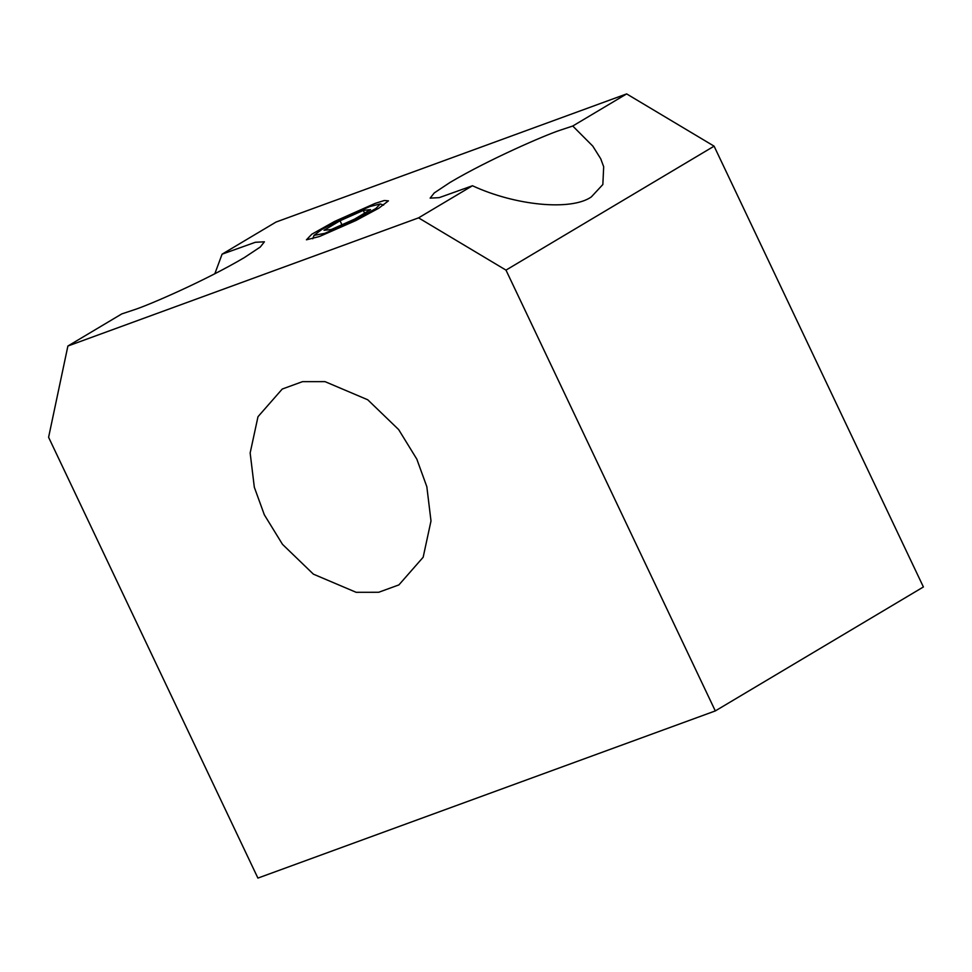 <?xml version="1.0" encoding="UTF-8"?>
<svg xmlns="http://www.w3.org/2000/svg" width="972" height="972" viewBox="0 0 972 972"><rect width="100%" height="100%" fill="white"/><g stroke="black" fill="none" stroke-linecap="round" stroke-linejoin="round"><path stroke-width="1.46" d="M714.092 146.165L626.648 93.907L572.751 126.02L592.786 146.116L600.745 158.8L603.685 166.747L602.847 184.522L591.304 196.939C571.329 210.973 515.634 205.76 472.465 185.749L418.555 217.862L505.987 270.119L714.092 146.165L923.4 586.967L715.307 710.921L505.987 270.119M626.648 93.907L275.987 222.066L222.078 254.178L255.332 242.283L264.408 241.809L260.277 247.022L244.361 257.58C205.068 280.799 149.797 304.601 135.157 309.461L121.792 313.907L67.894 346.02L418.555 217.862M572.751 126.02L559.386 130.467C544.745 135.339 489.475 159.129 450.182 182.347L434.265 192.918L430.134 198.13L439.21 197.644L472.465 185.749M375.022 203.44L334.562 221.446L311.818 234.203L306.435 239.805L319.521 236.488L355.934 220.51L378.788 208.202L388.448 200.864L384.305 200.499L375.022 203.44M369.7 206.611L380.271 203.938L375.921 208.458L357.55 218.773L324.842 233.329L313.992 235.406L321.793 229.477L340.273 219.526L369.7 206.611M340.03 220.766L324.016 230.303L331.258 229.514L354.513 219.162L370.526 209.624L363.285 210.426L340.03 220.766L341.925 224.763M364.585 213.16L363.285 210.426M715.307 710.921L257.908 878.093L48.6 437.291L67.894 346.02M214.836 273.752L222.078 254.178M416.806 459.112L398.654 429.588L367.756 399.784L325 381.632L302.486 381.656L282.245 389.043L257.993 416.696L250.156 452.976L254.324 487.251L264.348 514.832L282.5 544.344L313.397 574.16L356.153 592.312L378.667 592.276L398.909 584.901L423.16 557.248L430.997 520.956L426.83 486.693L416.806 459.112M380.271 203.938L383.624 205.116M312.777 238.76L313.992 235.406M600.732 158.8L601.073 159.517"/></g></svg>

